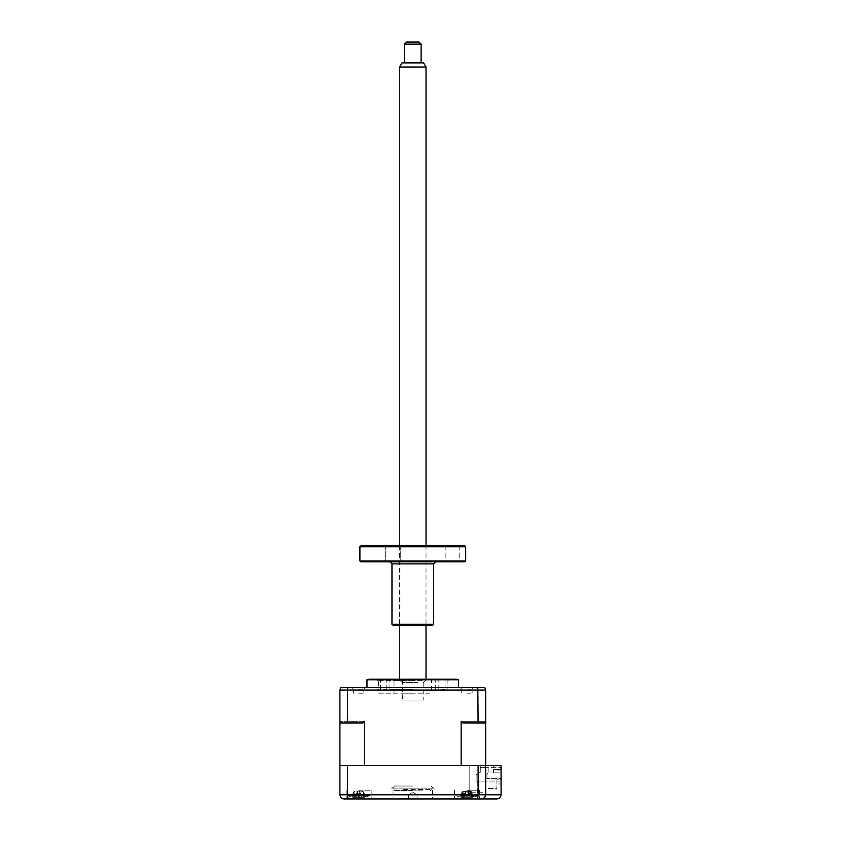 <?xml version="1.0" encoding="UTF-8"?>
<svg xmlns="http://www.w3.org/2000/svg" width="841" height="841" viewBox="0 0 841 841"><rect width="100%" height="100%" fill="white"/><g stroke="black" fill="none" stroke-linecap="round" stroke-linejoin="round"><path stroke-width="0.63" stroke-dasharray="4.21 3.15" d="M412.794 798.95L393.01 798.95L412.794 798.95M412.794 794.787L408.526 794.787L412.794 794.787M466.934 798.95L358.655 798.95M466.934 790.204L479.433 790.204L468.258 790.204L468.258 792.706L468.258 790.204L479.433 790.204L466.934 790.204L467.039 792.706L466.934 790.204M358.655 790.204L371.154 790.204L358.655 790.204M412.794 790.204L393.01 790.204L412.794 790.204M496.915 798.95L481.515 798.95C484.017 798.687 485.415 797.3 485.678 794.787L485.678 765.636L480.264 765.636L480.264 767.297L488.169 767.297L480.264 767.297L480.264 765.636L493.583 765.636L461.141 765.636L493.583 765.636L480.264 765.636L485.678 765.636L480.264 765.636L480.264 767.297L488.169 767.297L480.264 767.297L480.264 765.636L480.264 772.301L476.101 774.792L476.101 781.047L501.078 781.047L501.078 772.921L501.078 778.545L486.928 778.545L501.078 778.545L501.078 772.921L493.583 772.921L493.583 769.589L493.583 772.921L493.583 769.589L501.078 769.589L493.583 769.589L501.078 769.589L493.583 769.589L493.583 772.921L501.078 772.921L493.583 772.921L501.078 772.921L501.078 781.047L476.101 781.047L480.264 781.047L476.101 781.047L476.101 774.792L480.264 772.301L480.264 765.636L501.078 765.636L485.678 765.636L501.078 765.636L501.078 769.589L501.078 765.636L467.712 765.636L469.162 765.636L469.162 792.706L469.162 765.636L501.078 765.636L501.078 783.959L501.078 779.796L496.915 779.796L496.915 788.543L485.678 788.543L485.678 792.706L469.162 792.706L485.678 792.706L485.678 788.543L496.915 788.543L496.915 779.796L496.915 783.959L501.078 783.959L496.915 783.959L496.915 779.796L501.078 779.796L501.078 765.636L501.078 794.787L339.922 794.787C340.227 797.384 341.614 798.771 344.085 798.95M468.258 792.706L467.039 792.706L468.258 792.706M481.515 798.95C483.974 798.771 485.362 797.384 485.678 794.787L485.678 765.636L478.108 765.636L477.625 797.794M347.974 797.794L347.501 795.533M478.108 765.636L347.48 765.636L347.48 794.787M347.48 765.636L339.922 765.636L339.922 794.787M478.108 722.945L478.108 690.051L485.678 690.051L485.678 722.945L485.678 721.284L485.678 722.945L462.855 722.945L485.678 722.945L462.855 722.945L461.141 721.284L485.678 721.284L485.678 794.787M467.712 765.636L344.085 765.636L467.712 765.636M412.794 788.122L391.969 788.122L412.794 788.122C383.37 788.122 383.37 788.122 412.794 788.122C442.219 788.122 442.219 788.122 412.794 788.122M412.794 786.041L394.051 786.041L412.794 786.041M441.945 679.223L445.068 679.223L441.945 679.223M441.945 689.631L445.068 689.631L441.945 689.631M383.643 679.223L386.765 679.223L383.643 679.223M383.643 689.631L386.765 689.631L383.643 689.631M456.526 679.223L369.073 679.223M412.794 680.474L377.399 680.474L412.794 680.474M412.794 689.631L389.888 689.631L412.794 689.631M463.402 795.533L478.182 795.533L463.402 795.533M468.963 797.068L467.743 796.879A28.447 8.589 -73.2 0 1 466.881 797.352L462.939 797.352A28.447 25.966 47.6 0 1 460.7 796.879L459.764 796.879A28.447 25.966 -47.6 0 0 461.783 797.331A28.447 25.966 -47.6 0 0 461.919 797.352L463.896 797.352A28.447 8.589 -73.2 0 1 463.307 796.879L466.124 796.879A28.447 8.589 73.2 0 0 466.986 797.352L470.928 797.352A28.447 25.966 -47.6 0 0 473.168 796.879L474.103 796.879A28.447 25.966 47.6 0 1 472.085 797.331A28.447 25.966 47.6 0 1 471.948 797.352L469.972 797.352A28.447 8.589 73.2 0 0 470.571 796.879L468.963 797.068M463.307 796.879L465.84 791.129L463.612 791.129L470.256 791.129L465.84 791.129L464.022 797.489L465.441 791.686L466.986 797.352M470.256 791.129L471.444 791.686L470.928 797.352M473.168 796.879L474.103 796.879L471.601 791.686L473.168 796.879M470.571 796.879L468.038 791.129L469.972 797.352L468.426 791.686L466.881 797.352M471.601 791.686L471.948 797.352M468.479 791.686L467.743 796.879M463.612 791.129L462.424 791.686L462.939 797.352M460.7 796.879L462.424 791.686L461.919 797.352M462.266 791.686L459.764 796.879M465.388 791.686L466.124 796.879M403.596 693.173L431.538 693.173L403.596 693.173M421.993 680.474L394.051 680.474L421.993 680.474M404.216 679.223L430.287 679.223L404.216 679.223M405.951 679.223L426.744 679.223L405.951 679.223M418.009 682.556L402.177 682.556L418.009 682.556M412.794 693.173L377.399 693.173L412.794 693.173M347.848 795.533L369.903 795.533L347.848 795.533M364.784 797.047L363.386 791.686L365.856 796.879L365.036 796.879A28.447 26.302 -43.7 0 1 362.776 797.352L358.918 797.352A28.447 7.495 73.4 0 1 358.15 796.879L355.291 796.879A28.447 7.495 -73.4 0 0 355.796 797.352L357.698 791.129L358.918 797.352M362.05 791.129L355.259 791.129L362.05 791.129L363.428 791.686L364.006 794.314M358.15 796.879L357.309 791.686L355.796 797.352L353.651 797.352A28.447 26.302 -43.7 0 1 352.884 797.215A28.447 26.302 -43.7 0 1 351.454 796.879L352.274 796.879A28.447 26.302 43.7 0 0 354.534 797.352L358.392 797.352A28.447 7.495 -73.4 0 0 359.16 796.879L362.029 796.879A28.447 7.495 73.4 0 1 361.525 797.352L359.612 791.129L361.525 797.352L363.669 797.352A28.447 26.302 43.7 0 0 364.437 797.215A28.447 26.302 43.7 0 0 365.856 796.879M363.386 791.686L362.776 797.352M362.029 796.879L360.001 791.686L359.16 796.879M360.001 791.686L358.392 797.352M357.309 791.686L355.291 796.879M352.148 796.879L353.882 791.686L355.259 791.129L354.093 791.686L353.651 797.352L355.953 797.352A28.447 6.507 -73.6 0 1 355.533 796.879L358.424 796.879A28.447 6.507 73.6 0 0 359.107 797.352L362.881 797.352A28.447 26.565 -39.7 0 0 365.162 796.879L365.867 796.879A28.447 26.565 39.7 0 1 365.131 797.068A28.447 26.565 39.7 0 1 363.659 797.352L361.367 797.352A28.447 6.507 73.6 0 0 361.788 796.879L358.897 796.879A28.447 6.507 -73.6 0 1 358.213 797.352L354.429 797.352A28.447 26.565 39.7 0 1 352.148 796.879L351.443 796.879A28.447 26.565 -39.7 0 0 352.179 797.068A28.447 26.565 -39.7 0 0 353.662 797.352L354.05 791.686L354.429 797.352M353.882 791.686L351.443 796.879L354.093 791.686L354.534 797.352M353.935 791.686L352.274 796.879M362.019 791.129L363.217 791.686L363.669 797.352L363.27 791.686L362.881 797.352M459.985 795.533L478.182 795.533L459.985 795.533M470.928 797.068L470.13 796.879A28.447 16.904 -70 0 1 468.595 797.352L464.211 797.352A28.447 21.498 65.1 0 1 462.298 796.879L460.458 796.879A28.447 21.498 -65.1 0 0 462.203 797.352L462.718 797.352A28.447 16.904 -70 0 1 461.394 796.879L463.738 796.879A28.447 16.904 70 0 0 465.273 797.352L469.667 797.352A28.447 21.498 -65.1 0 0 471.57 796.879L473.409 796.879A28.447 21.498 65.1 0 1 471.675 797.352L471.149 797.352A28.447 16.904 70 0 0 472.474 796.879L470.928 797.068M462.203 797.352L463.202 791.686L464.211 797.352M462.298 796.879L463.076 791.686L469.688 791.129L464.179 791.129M470.13 796.879L469.972 791.686L472.474 796.879M473.409 796.879L470.802 791.686L471.57 796.879M470.802 791.686L471.675 797.352L469.867 791.686L468.595 797.352M472.085 797.331A29.151 29.151 0 0 0 478.182 795.533A29.151 29.151 0 0 1 470.645 797.552L468.689 791.129M464.768 791.129L464.001 791.686L462.718 797.352M461.394 796.879L464.001 791.686L465.273 797.352M463.896 791.686L463.738 796.879M469.688 791.129L470.666 791.686L469.667 797.352M469.099 791.129L469.867 791.686M361.788 796.879L359.822 791.686L358.897 796.879M347.732 795.533L369.903 795.533L347.732 795.533M359.506 791.202L361.367 797.352L359.79 791.686L358.213 797.352M357.803 791.202L355.953 797.352L357.53 791.686L359.107 797.352M364.006 794.041L364.931 797.068M359.822 791.686L359.485 791.129L359.79 791.686M357.824 791.129L357.53 791.686L357.824 791.129M355.533 796.879L357.53 791.686M357.488 791.686L358.424 796.879M363.428 791.686L365.867 796.879M466.934 687.549L460.143 687.549L466.934 687.549M466.934 689.136L472.137 689.136L466.934 689.136M466.934 693.173L472.137 693.173L466.934 693.173M358.655 687.549L351.864 687.549L358.655 687.549M358.655 689.136L363.859 689.136L358.655 689.136M358.655 693.173L363.859 693.173L358.655 693.173M412.794 687.549L366.981 687.549L412.794 687.549M458.608 679.78L366.981 679.78M412.794 690.882L447.149 690.882L412.794 690.882M480.884 781.047L482.965 781.047L480.884 781.047M486.928 774.172L486.928 778.545L486.928 774.172L488.169 772.921L486.928 774.172M488.169 767.297L488.169 772.921L488.169 767.297L493.583 767.297L488.169 767.297M493.583 765.636L493.583 767.297L501.078 767.297L493.583 767.297L493.583 765.636M347.48 722.945L347.48 690.051L478.108 690.051L477.793 687.549L340.752 687.549L339.922 690.051L339.922 722.945L339.922 721.284L339.922 722.945L362.734 722.945L339.922 722.945L362.734 722.945L364.458 721.284L339.922 721.284L364.458 721.284L364.458 765.636L339.922 765.636L461.141 765.636L461.141 721.284L485.678 721.284M412.794 679.223L378.439 679.223L378.439 690.882M477.793 687.549L484.837 687.549L485.678 690.051M347.796 687.549L347.48 690.051L339.922 690.051M339.922 722.945L339.922 721.284L339.922 722.945M488.169 771.05L488.169 770.009L488.169 771.05M498.166 771.05L498.166 770.009L498.166 771.05M421.383 790.834L395.302 790.834L421.383 790.834M403.596 789.583L431.538 789.583L403.596 789.583M407.685 790.834L417.903 790.834L407.685 790.834M423.17 680.054L402.387 680.054L423.17 680.054L423.202 700.038L402.387 700.038L423.202 700.038M423.612 62.875L401.977 62.875M399.57 67.038L426.019 67.038M425.966 679.223L399.57 679.223L425.966 679.223M404.5 62.875L421.12 62.875L404.5 62.875M419.018 42.05L406.571 42.05M404.5 44.131L421.099 44.131M423.17 790.834L402.418 790.834L423.17 790.834M464.852 545.956L360.736 545.956M359.906 546.787L465.683 546.787M465.683 560.989L359.906 560.989M360.736 561.82L464.852 561.82M433.62 624.253L391.969 624.253M392.81 625.084L432.789 625.084M392.957 561.82L400.253 561.82L392.957 561.82M392.957 545.956L400.253 545.956L392.957 545.956M452.458 561.82L459.754 561.82L452.458 561.82M452.458 545.956L459.754 545.956L452.458 545.956M412.794 625.084C425.924 625.084 425.924 625.084 412.794 625.084C399.664 625.084 399.664 625.084 412.794 625.084M412.794 545.956C425.924 545.956 425.924 545.956 412.794 545.956C399.664 545.956 399.664 545.956 412.794 545.956M391.969 563.901L433.62 563.901M408.526 794.787L408.526 798.95L408.526 794.787L412.794 792.222L408.526 794.787M454.445 790.204L454.445 798.95L454.445 790.204M346.166 790.204L346.166 798.95L346.166 790.204M393.01 790.204L393.01 798.95M432.579 790.204L432.579 798.95M479.433 790.204L479.433 798.95L479.433 790.204M371.154 790.204L371.154 798.95L371.154 790.204M412.794 792.222L417.062 794.787L417.062 798.95L417.062 794.787L412.794 792.222M394.051 786.041C394.492 786.524 393.798 787.218 391.969 788.122M431.538 786.041C431.107 786.524 431.801 787.218 433.62 788.122M445.068 689.631L445.068 679.223M386.765 689.631L386.765 679.223M378.65 679.223L377.399 680.474M435.701 689.631L435.701 679.223M389.888 689.631L389.888 679.223M446.949 679.223L448.19 680.474M380.521 689.631L380.521 679.223M438.823 689.631L438.823 679.223M463.233 797.552A29.151 29.151 0 0 1 455.685 795.533A29.151 29.151 0 0 0 461.783 797.331M472.957 797.037L472.264 794.608M394.051 693.173L394.051 680.474L395.302 679.223M423.412 682.556L426.744 679.223M402.177 682.556L398.844 679.223M430.287 679.223L431.538 680.474L431.538 693.173M352.179 797.068A29.151 29.151 0 0 1 347.417 795.533A29.151 29.151 0 0 0 352.884 797.215M364.437 797.215A29.151 29.151 0 0 0 369.903 795.533A29.151 29.151 0 0 1 365.131 797.068M463.338 797.552L465.178 791.129M472.137 689.136L473.725 687.549L472.137 689.136L472.137 693.173L472.137 689.136M363.859 689.136L365.446 687.549L363.859 689.136L363.859 693.173L363.859 689.136M447.149 690.882L447.149 679.223M353.451 693.173L353.451 689.136L351.864 687.549L353.451 689.136L353.451 693.173M461.73 693.173L461.73 689.136L460.143 687.549L461.73 689.136L461.73 693.173M488.169 770.009L498.166 770.009M488.169 772.091L498.166 772.091M395.302 790.834L394.051 789.583M430.287 790.834L431.538 789.583M402.387 680.054L402.387 700.038M426.019 545.956L426.019 625.084M399.57 545.956L399.57 625.084M385.672 545.956L385.672 561.82L385.672 545.956M445.173 545.956L445.173 561.82M459.754 545.956L459.754 561.82M400.253 545.956L400.253 561.82L400.253 545.956"/><path stroke-width="1.26" d="M358.655 798.95L343.401 798.897M485.678 721.284L485.678 722.945L478.108 722.945L477.793 687.549L484.837 687.549L485.678 690.051L485.678 794.787C485.362 797.373 483.974 798.761 481.515 798.95L344.085 798.95C341.614 798.771 340.227 797.384 339.922 794.787L339.922 765.636L501.078 765.636L501.078 794.787C500.815 797.3 499.428 798.687 496.915 798.95L466.934 798.95M478.108 765.636L478.108 794.787C478.003 797.373 477.457 798.761 476.5 798.95L477.625 797.794M347.501 795.533L347.48 794.787C347.596 797.373 348.132 798.761 349.089 798.95L347.974 797.794M347.48 765.636L347.48 794.787L485.678 794.787L484.405 797.773L481.515 798.95M485.678 794.787L501.078 794.787C500.815 797.3 499.428 798.687 496.915 798.95M366.981 679.78L458.608 679.78L456.526 679.223L369.073 679.223L366.981 679.78L366.981 687.549M347.48 722.945L347.48 690.051L339.922 690.051L339.922 722.945L362.734 722.945L364.458 721.284L364.458 765.636L461.141 765.636L461.141 721.284L462.855 722.945L478.108 722.945M378.439 679.223L412.794 679.223M477.793 687.549L340.752 687.549L339.922 690.051M347.796 687.549L347.48 690.051L485.678 690.051M339.922 765.636L339.922 722.945L339.922 765.636M399.57 67.038L401.977 62.875L423.612 62.875L426.019 67.038L399.57 67.038L399.57 545.956M421.099 44.131L404.5 44.131M404.468 62.875L404.468 44.131L406.55 42.05L419.039 42.05L421.12 44.131L421.12 62.875M359.906 546.787L360.736 545.956L464.852 545.956L465.683 546.787L359.906 546.787L359.906 560.989L465.683 560.989L465.683 546.787M465.683 560.989L464.852 561.82L360.736 561.82L359.906 560.989M433.62 624.253L432.789 625.084L392.81 625.084L391.969 624.253L433.62 624.253L433.62 563.901L391.969 563.901L389.888 561.82M339.922 794.787L347.48 794.787M458.608 687.549L458.608 679.78M426.019 67.038L426.019 545.956M426.019 625.084L426.019 679.223M399.57 625.084L399.57 679.223M391.969 624.253L391.969 563.901M433.62 563.901L435.701 561.82"/></g></svg>
